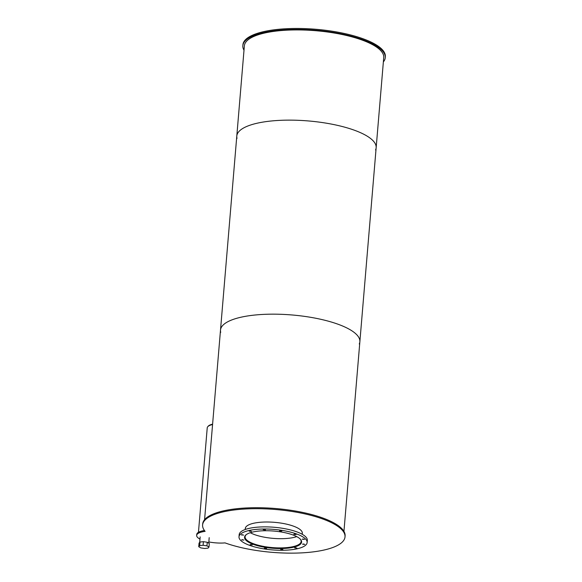 <?xml version="1.0" encoding="UTF-8"?>
<svg xmlns="http://www.w3.org/2000/svg" width="582" height="582" viewBox="0 0 582 582"><rect width="100%" height="100%" fill="white"/><g stroke="black" fill="none" stroke-linecap="round" stroke-linejoin="round"><path stroke-width="0.87" d="M250.267 532.712A28.125 8.454 -175.2 0 0 296.718 536.611M300.145 538.976A28.125 8.454 4.8 0 1 301.141 541.515A28.125 8.454 4.8 0 1 272.405 547.589A28.125 8.454 4.8 0 1 245.095 536.808A28.125 8.454 4.8 0 1 246.499 534.465M244.731 536.473A28.533 8.577 -175.2 0 0 244.687 536.771A28.533 8.577 -175.2 0 0 272.398 547.713A28.533 8.577 -175.2 0 0 301.549 541.544A28.533 8.577 -175.2 0 0 301.556 541.245M258.35 531.119A28.634 8.614 4.8 0 1 287.428 533.272A28.634 8.614 4.8 0 1 301.607 542.038A28.634 8.614 4.8 0 1 272.354 548.222A28.634 8.614 4.8 0 1 244.542 537.251A28.634 8.614 4.8 0 1 258.35 531.119M302.815 538.983L304.51 539.412L302.269 539.223L302.815 538.983M303.113 543.952L304.808 544.374L302.567 544.192L303.113 543.952M295.212 547.669L296.907 548.099L294.667 547.909L295.212 547.669M281.222 549.153L282.917 549.575L280.677 549.393L281.222 549.153M264.897 547.997L266.592 548.426L264.352 548.237L264.897 547.997M250.609 544.512L252.304 544.941L250.064 544.752L250.609 544.512M242.185 539.638L243.88 540.067L241.646 539.878L242.185 539.638M241.886 534.676L243.582 535.098L241.341 534.916L241.886 534.676M249.787 530.951L251.482 531.381L249.249 531.191L249.787 530.951M263.777 529.475L265.472 529.896L263.231 529.715L263.777 529.475M280.102 530.624L281.797 531.053L279.556 530.864L280.102 530.624M294.39 534.109L296.085 534.538L293.845 534.349L294.39 534.109M307.151 542.504L307.332 540.372A34.2 10.28 -175.2 0 0 290.396 529.904A34.2 10.28 -175.2 0 0 255.673 527.328A34.2 10.28 -175.2 0 0 239.18 534.647L238.998 536.786A34.2 10.28 -175.2 0 0 272.216 549.895A34.2 10.28 -175.2 0 0 307.151 542.504A34.2 10.28 -175.2 0 0 290.222 532.035A34.2 10.28 -175.2 0 0 255.491 529.467A34.2 10.28 -175.2 0 0 238.998 536.786M245.32 529.249A28.634 8.614 4.8 0 1 245.277 528.514A28.634 8.614 4.8 0 1 259.085 522.389A28.634 8.614 4.8 0 1 288.163 524.542A28.634 8.614 4.8 0 1 302.342 533.308A28.634 8.614 4.8 0 1 302.182 534.029M208.836 541.929A19.395 5.835 -175.2 0 0 225.03 542.897A71.455 21.49 -175.2 0 0 301.258 552.9A71.455 21.49 -175.2 0 0 345.017 536.895A71.455 21.49 -175.2 0 0 275.606 509.505A71.455 21.49 -175.2 0 0 202.601 524.935A71.455 21.49 -175.2 0 0 205.111 531.366A19.395 5.835 -175.2 0 0 196.658 535.411A19.395 5.835 -175.2 0 0 199.968 539.092M345.017 536.895L345.097 535.92A71.455 21.49 -175.2 0 0 275.686 508.53A71.455 21.49 -175.2 0 0 202.682 523.967L202.601 524.935M204.435 530.508A19.395 5.835 -175.2 0 0 196.745 534.443L196.658 535.411M199.997 542.038L199.699 545.625L203.096 545.269L203.402 541.675L199.997 542.038L199.037 543.13L198.738 546.716L199.699 545.625M203.096 545.269L206.952 545.851L207.257 542.257L203.402 541.675M206.952 545.851L209.003 547.036L209.302 543.442L207.257 542.257M209.003 547.036L208.043 548.128L204.638 548.491L200.79 547.902L198.738 546.716M212.568 424.547A17.867 5.369 -175.2 0 0 207.228 427.857L198.455 532.312M212.605 424.147A17.453 5.253 -175.2 0 0 207.97 426.504M383.363 61.925A71.455 21.49 -175.2 0 0 385.255 57.647L385.342 56.672A71.455 21.49 -175.2 0 0 349.957 34.796A71.455 21.49 -175.2 0 0 277.388 29.427A71.455 21.49 -175.2 0 0 242.927 44.719L242.847 45.687A71.455 21.49 -175.2 0 0 244.004 50.227M385.255 57.647A71.455 21.49 -175.2 0 0 349.877 35.771A71.455 21.49 -175.2 0 0 277.308 30.395A71.455 21.49 -175.2 0 0 242.847 45.687M359.269 343.991A69.927 21.025 -175.2 0 0 359.865 341.765A69.927 21.025 -175.2 0 0 325.243 320.362A69.927 21.025 -175.2 0 0 254.225 315.102A69.927 21.025 -175.2 0 0 220.505 330.067A69.927 21.025 -175.2 0 0 220.724 332.358M375.557 149.967A69.927 21.025 -175.2 0 0 376.154 147.741A69.927 21.025 -175.2 0 0 341.532 126.33A69.927 21.025 -175.2 0 0 270.521 121.071A69.927 21.025 -175.2 0 0 236.794 136.035A69.927 21.025 -175.2 0 0 237.012 138.334M343.94 531.388L359.865 341.765A69.927 21.025 -175.2 0 0 325.243 320.362A69.927 21.025 -175.2 0 0 254.225 315.102A69.927 21.025 -175.2 0 0 220.505 330.067L244.375 45.818A69.927 21.025 -175.2 0 1 278.094 30.853A69.927 21.025 -175.2 0 1 349.113 36.113A69.927 21.025 -175.2 0 1 383.734 57.516L376.154 147.741A69.927 21.025 -175.2 0 0 341.532 126.33A69.927 21.025 -175.2 0 0 270.521 121.071A69.927 21.025 -175.2 0 0 236.794 136.035M302.16 534.247L302.298 532.581M245.298 529.475L245.437 527.801M208.742 543.122L209.2 537.652M199.691 542.38L200.157 536.895M204.58 519.682L220.505 330.067M359.865 341.765L376.154 147.741"/></g></svg>
